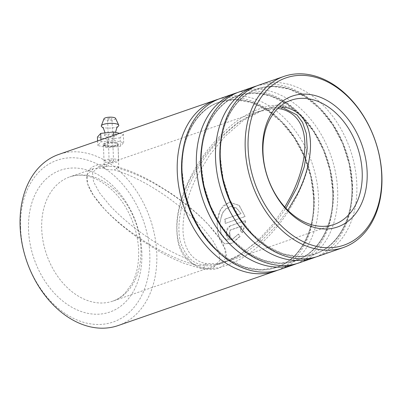 <?xml version="1.0" encoding="UTF-8"?>
<svg xmlns="http://www.w3.org/2000/svg" width="402" height="402" viewBox="0 0 402 402"><rect width="100%" height="100%" fill="white"/><g stroke="black" fill="none" stroke-linecap="round" stroke-linejoin="round"><path stroke-width="0.3" stroke-dasharray="2.01 1.51" d="M115.972 142.223L106.51 142.635L102.867 144.931L105.445 145.876L112.942 146.328L118.429 144.75L115.972 142.223M105.952 146.489L103.445 145.293L107.646 143.434L115.525 143.172L118.042 144.755L117.711 145.479L112.736 146.911L105.952 146.489L105.445 145.876M20.592 228.1A85.601 61.682 -109.1 0 1 82.174 158.775A85.601 61.682 -109.1 0 1 149.79 254.139A85.601 61.682 -109.1 0 1 88.209 323.459A85.601 61.682 -109.1 0 1 20.592 228.1M118.093 325.57A90.566 65.26 70.9 0 0 156.79 253.768A90.566 65.26 70.9 0 0 58.798 154.413M220.552 98.379A90.566 65.26 -109.1 0 1 318.54 197.734A90.566 65.26 -109.1 0 1 279.842 269.536M218.271 99.234A90.566 65.26 -109.1 0 1 313.947 199.327A90.566 65.26 -109.1 0 1 277.521 270.275M239.692 91.751A90.566 65.26 -109.1 0 1 337.68 191.101A90.566 65.26 -109.1 0 1 298.982 262.908M237.416 92.606A90.566 65.26 -109.1 0 1 333.087 192.694A90.566 65.26 -109.1 0 1 296.666 263.642M258.833 85.118A90.566 65.26 -109.1 0 1 356.825 184.473A90.566 65.26 -109.1 0 1 318.123 256.275M256.556 85.973A90.566 65.26 -109.1 0 1 352.227 186.066A90.566 65.26 -109.1 0 1 315.806 257.014M334.112 224.457L228.487 261.044L216.653 263.812L205.618 263.436C189.191 260.134 182.87 244.416 182.97 228.11C183.317 210.919 188.201 193.216 197.623 174.991L209.799 154.87L225.13 136.253L243.376 120.449L263.702 109.711L279.656 106.842M228.487 261.044L245.858 252.521L261.747 240.507L275.857 226.13L287.867 210.266M245.396 220.728L245.255 223.12L242.381 232.723L240.461 230.527L241.994 226.09L230.155 230.19L229.607 234.311L230.165 234.286A90.566 65.26 -109.1 0 1 230.014 238.341L228.145 238.351L226.05 234.959L226.823 229.507C227.612 227.723 228.668 226.577 229.994 226.06L245.175 220.688C245.089 224.909 244.084 228.899 242.16 232.652L242.381 232.723M241.054 213.628L236.527 207.99L230.587 206.397L225.226 209.08L221.502 215.276L219.959 223.477L220.663 231.642L222.929 237.049L226.527 239.964L232.492 239.356L238.391 234.09L240.23 236.26L232.411 243.205L224.723 243.873L220.356 239.883L217.763 232.642L217.145 222.839L218.919 213.13L223.15 205.723L229.391 202.231L239.22 205.352L245.084 216.567L225.462 223.366A90.566 65.26 -109.1 0 0 224.999 219.19L241.054 213.628L236.316 208.005L230.381 206.417L223.17 211.387L219.824 222.236L221.03 233.612L226.296 239.883L232.266 239.275L238.391 234.09M104.575 167.956L104.294 168.423L106.801 169.594L114.555 169.966C148.82 180.212 184.533 207.955 202.462 227.673L212.643 240.24L218.783 251.381L219.969 260.31L214.633 265.848L112.831 301.108A65.737 47.366 -109.1 0 1 41.713 228.999A65.737 47.366 -109.1 0 1 69.797 176.88A65.737 47.366 -109.1 0 1 140.921 248.994A65.737 47.366 -109.1 0 1 112.831 301.108C117.314 299.565 121.379 296.952 125.022 293.269L132.007 283.551C136.786 274.43 138.992 263.501 138.635 250.758C138.012 228.572 127.429 204.437 112.258 190.186C97.274 176.84 83.124 172.408 69.797 176.88L93.354 168.724L104.575 167.956L107.068 164.79L109.284 166.428L98.143 167.066L92.535 172.724L93.56 181.825L99.616 192.95L109.771 205.422C126.61 223.562 156.564 246.753 188.945 259.551L192.498 263.868L197.06 266.245L202.482 267.843C206.955 268.33 213.286 269.878 215.608 264.928L219.778 264.064L225.723 258.285L224.974 249.079L219.045 237.848L208.985 225.416C190.764 205.497 153.926 178.548 118.776 168.343L118.042 144.755M93.354 168.724L87.174 174.558L87.651 183.88L93.354 195.211L103.254 207.678C113.62 219.05 127.414 230.286 144.63 241.386C161.122 251.948 182.679 262.39 199.106 265.692A3.653 2.332 -78.6 0 0 200.779 268.446C211.467 270.647 219.03 269.526 223.472 265.079C225.477 262.833 226.517 260.265 226.602 257.37C226.537 251.175 223.979 244.577 218.939 237.582C215.301 232.316 210.673 226.859 205.055 221.206C195.719 211.733 184.081 202.256 170.136 192.769L153.664 182.578C145.167 177.724 136.564 173.614 127.851 170.247L118.047 166.996L118.776 168.343C119.178 167.433 118.374 166.75 116.369 166.277L109.284 166.428M199.106 265.692L214.633 265.848M284.807 207.06L272.732 224.381L258.24 240.235L241.592 253.582L223.341 262.828L215.608 264.928M277.837 108.505L258.913 111.374L237.944 122.354L219.226 138.293L203.573 156.936L191.101 177.247C176.006 206.452 169.589 242.245 188.945 259.551M118.047 166.996L114.555 169.966M242.16 232.652L240.24 230.467L241.994 226.09M241.773 226.04L229.934 230.14L229.381 234.25L230.165 234.286M229.944 234.225A90.274 65.049 -109.1 0 1 229.798 238.26L230.014 238.341M229.798 238.26L227.924 238.275L225.844 232.175L229.994 226.06M229.778 226.024L245.175 220.688M238.17 234.019L240.009 236.18L232.185 243.115L224.487 243.778L218.417 235.994L216.969 222.13L220.678 208.789L229.19 202.266L239.009 205.372L245.084 216.567M244.863 216.547L225.462 223.366M225.246 223.341A90.274 65.049 -109.1 0 0 224.778 219.18L224.999 219.19M224.778 219.18L240.833 213.618M105.957 134.74A5.844 1.583 177.9 0 0 104.59 135.655A5.844 1.583 177.9 0 0 108.103 137.152A5.844 1.583 177.9 0 0 114.841 136.494A5.844 1.583 177.9 0 0 116.198 135.228A5.844 1.583 177.9 0 0 112.083 134.042A5.844 1.583 177.9 0 0 105.957 134.74M108.118 118.429A2.191 0.593 -2.1 0 1 110.53 118.173A2.191 0.593 -2.1 0 1 111.972 118.675A2.191 0.593 -2.1 0 1 111.449 119.082A2.191 0.593 -2.1 0 1 109.032 119.339A2.191 0.593 -2.1 0 1 107.59 118.836A2.191 0.593 -2.1 0 1 108.118 118.429M109.661 160.584A2.191 0.593 -2.1 0 1 112.073 160.328A2.191 0.593 -2.1 0 1 113.515 160.83A2.191 0.593 -2.1 0 1 112.992 161.242A2.191 0.593 -2.1 0 1 110.58 161.493A2.191 0.593 -2.1 0 1 109.138 160.991A2.191 0.593 -2.1 0 1 109.661 160.584M103.972 118.791A5.844 1.583 177.9 0 0 107.48 120.288A5.844 1.583 177.9 0 0 114.223 119.635A5.844 1.583 177.9 0 0 115.575 118.364M101.967 126.926A8.764 2.377 177.9 0 0 116.701 127.047A8.764 2.377 177.9 0 0 118.173 126.334M105.776 159.815A7.306 1.98 177.9 0 0 104.028 161.177A7.306 1.98 177.9 0 0 108.836 162.855A7.306 1.98 177.9 0 0 116.881 162.006A7.306 1.98 177.9 0 0 118.625 160.644A7.306 1.98 177.9 0 0 113.816 158.966A7.306 1.98 177.9 0 0 105.776 159.815M105.158 142.951A7.306 1.98 177.9 0 0 103.409 144.318A7.306 1.98 177.9 0 0 108.218 145.996A7.306 1.98 177.9 0 0 116.263 145.147A7.306 1.98 177.9 0 0 118.007 143.78A7.306 1.98 177.9 0 0 113.198 142.102A7.306 1.98 177.9 0 0 105.158 142.951M113.992 140.388L123.68 142.604L120.394 146.268L107.424 147.71L97.741 145.494L101.023 141.831L113.992 140.388L113.811 135.358M119.665 133.328L123.369 134.173L123.68 142.604M123.369 134.173L120.087 137.836L120.394 146.268M120.087 137.836L107.118 139.278L107.424 147.71M97.575 140.981L97.741 145.494M107.118 139.278L97.43 137.062M100.952 139.811L101.023 141.831M283.862 108.259C275.787 105.48 263.149 108.691 245.949 117.892C229.045 127.735 207.146 149.845 193.508 176.413C179.478 202.904 176.347 228.793 180.749 242.934C185.99 256.662 193.196 263.868 202.362 264.566L216.447 264.516L236.396 257.164L261.225 238.617L274.063 224.688L285.897 208.251M182.533 153.494A87.475 63.029 -109.1 0 1 251.813 102.671A87.475 63.029 -109.1 0 1 313.64 198.151A87.475 63.029 -109.1 0 1 282.626 264.737A87.475 63.029 -109.1 0 1 215.879 249.753M201.678 146.861A87.475 63.029 -109.1 0 1 270.953 96.043A87.475 63.029 -109.1 0 1 332.781 191.523A87.475 63.029 -109.1 0 1 301.771 258.109A87.475 63.029 -109.1 0 1 235.024 243.12M220.819 140.228A87.475 63.029 -109.1 0 1 290.093 89.41A87.475 63.029 -109.1 0 1 351.921 184.89A87.475 63.029 -109.1 0 1 320.912 251.476A87.475 63.029 -109.1 0 1 254.164 236.487M141.851 252.536A75.084 54.099 70.9 0 0 82.541 168.89A75.084 54.099 70.9 0 0 28.532 229.698A75.084 54.099 70.9 0 0 87.837 313.344A75.084 54.099 70.9 0 0 141.851 252.536M314.178 197.965A87.475 63.029 -109.1 0 1 251.255 268.807A87.475 63.029 -109.1 0 1 182.156 171.358A87.475 63.029 -109.1 0 1 245.084 100.515A87.475 63.029 -109.1 0 1 314.178 197.965M333.323 191.332A87.475 63.029 -109.1 0 1 270.395 262.174A87.475 63.029 -109.1 0 1 201.301 164.725A87.475 63.029 -109.1 0 1 264.225 93.882A87.475 63.029 -109.1 0 1 333.323 191.332M352.464 184.704A87.475 63.029 -109.1 0 1 289.541 255.546A87.475 63.029 -109.1 0 1 220.442 158.092A87.475 63.029 -109.1 0 1 283.365 87.254A87.475 63.029 -109.1 0 1 352.464 184.704M282.541 106.977A3.653 2.332 101.4 0 1 284.626 105.942A3.653 2.332 101.4 0 1 284.636 105.942A3.653 2.332 101.4 0 1 286.093 107.485M205.618 263.436A3.653 2.332 101.4 0 1 202.502 267.848A3.653 2.332 101.4 0 1 202.497 267.848A3.653 2.332 101.4 0 1 202.482 267.843A3.653 2.332 -78.6 0 1 200.779 268.446L184.93 263.687C176.187 260.28 167.559 256.134 159.051 251.255L142.544 240.994C128.62 231.477 117.012 221.979 107.726 212.502C102.163 206.874 97.591 201.442 94.003 196.206C89.073 189.307 86.581 182.794 86.53 176.674L88.174 170.956C92.52 165.498 98.822 163.443 107.068 164.79M102.862 144.931L103.641 145.645M313.635 198.146L310.892 177.222L304.324 156.76L294.334 137.992L281.526 122.067L266.687 109.942L250.727 102.354L234.612 99.746L219.321 102.259C196.01 109.882 180.634 138.313 182.161 171.363L184.905 192.287L191.473 212.748L201.462 231.517L214.271 247.441L229.11 259.566L245.069 267.154L261.184 269.762L276.476 267.25C299.786 259.627 315.158 231.195 313.635 198.146M332.781 191.513L330.032 170.594L323.464 150.127L313.475 131.364L300.666 115.434L285.832 103.309L269.868 95.721L253.757 93.113L238.461 95.631C215.15 103.249 199.779 131.68 201.301 164.735L204.045 185.654L210.613 206.12L220.608 224.884L233.411 240.813L248.25 252.933L264.214 260.526L280.325 263.134L295.616 260.617C318.927 252.999 334.303 224.567 332.781 191.513M351.921 184.88L349.177 163.961L342.61 143.499L332.615 124.731L319.811 108.806L304.972 96.681L289.008 89.088L272.898 86.48L257.607 88.998C234.296 96.616 218.919 125.047 220.442 158.102L223.19 179.026L229.758 199.487L239.748 218.251L252.551 234.18L267.39 246.305L283.355 253.893L299.465 256.501L314.761 253.989C338.072 246.366 353.443 217.934 351.921 184.88M103.445 145.293L104.294 168.423M223.341 262.828L219.778 264.064M258.913 111.374L98.143 167.066M284.636 105.942C290.194 107.093 294.922 109.45 298.827 113.022C303.626 117.585 306.902 123.173 308.651 129.791C312.681 148.815 309.656 169.046 299.585 190.468C290.455 210.839 277.099 229.075 259.516 245.17C247.33 256.295 234.029 263.712 219.623 267.43C213.613 268.757 207.904 268.898 202.502 267.848L202.045 267.752M291.083 100.229L263.702 109.711M197.06 266.245L188.377 260.828C183.558 256.285 180.272 250.707 178.513 244.099C174.383 224.582 177.609 203.854 188.191 181.915C197.372 161.946 210.623 144.087 227.929 128.344C240.115 117.294 253.386 109.947 267.742 106.314C273.672 105.028 279.3 104.907 284.626 105.942M118.429 144.75L117.711 145.479M104.59 135.655L105.068 132.69M116.198 135.228L115.505 132.308M113.515 160.83L111.972 118.675M104.028 161.177L103.409 144.318M118.625 160.644L118.007 143.78M109.138 160.991L107.59 118.836"/><path stroke-width="0.6" d="M215.954 99.972L58.798 154.413A90.566 65.26 70.9 0 0 20.1 226.215A90.566 65.26 70.9 0 0 118.093 325.57L275.244 271.129A90.566 65.26 -109.1 0 1 177.257 171.775A90.566 65.26 -109.1 0 1 215.954 99.972A90.566 65.26 -109.1 0 1 218.271 99.234M381.699 175.011A88.52 63.787 70.9 0 0 311.771 76.39A88.52 63.787 70.9 0 0 248.094 148.082A88.52 63.787 70.9 0 0 318.017 246.702A88.52 63.787 70.9 0 0 381.699 175.011M245.21 148.232A90.566 65.26 -109.1 0 1 283.907 76.43A90.566 65.26 -109.1 0 1 381.9 175.785A90.566 65.26 -109.1 0 1 343.202 247.587A90.566 65.26 -109.1 0 1 245.21 148.232M367.147 172.076A69.239 49.893 -109.1 0 1 317.339 228.15A69.239 49.893 -109.1 0 1 262.642 151.016A69.239 49.893 -109.1 0 1 312.454 94.937A69.239 49.893 -109.1 0 1 367.147 172.076M262.993 152.343A65.737 47.366 70.9 0 0 334.112 224.457A65.737 47.366 70.9 0 0 362.202 172.337A65.737 47.366 70.9 0 0 291.083 100.229A65.737 47.366 70.9 0 0 262.993 152.343M296.666 263.642A90.566 65.26 -109.1 0 1 294.39 264.496L279.842 269.536A90.566 65.26 -109.1 0 1 181.85 170.182A90.566 65.26 -109.1 0 1 220.552 98.379L235.1 93.339A90.566 65.26 -109.1 0 1 237.416 92.606M315.806 257.014A90.566 65.26 -109.1 0 1 313.53 257.868L298.982 262.908A90.566 65.26 -109.1 0 1 200.99 163.554A90.566 65.26 -109.1 0 1 239.692 91.751L254.24 86.711A90.566 65.26 -109.1 0 1 256.556 85.973M294.39 264.496A90.566 65.26 -109.1 0 1 196.397 165.142A90.566 65.26 -109.1 0 1 235.1 93.339M343.202 247.587L318.123 256.275A90.566 65.26 -109.1 0 1 220.135 156.921A90.566 65.26 -109.1 0 1 258.833 85.118L283.907 76.43M313.53 257.868A90.566 65.26 -109.1 0 1 215.542 158.514A90.566 65.26 -109.1 0 1 254.24 86.711M287.867 210.266L296.832 194.985C314.52 161.865 318.952 115.952 286.093 107.485L279.656 106.842M277.837 108.505L281.631 109.032C314.384 118.007 307.927 163.931 290.314 197.241L284.807 207.06M277.521 270.275A90.566 65.26 -109.1 0 1 275.244 271.129M115.505 132.374L116.826 127.73L118.173 126.334A8.764 2.377 177.9 0 0 118.731 125.143L115.575 118.364A5.844 1.583 177.9 0 0 111.46 117.183A5.844 1.583 177.9 0 0 105.339 117.876A5.844 1.583 177.9 0 0 103.972 118.791L101.324 125.781A8.764 2.377 177.9 0 0 101.967 126.926L103.414 128.223L105.073 132.916M118.731 125.143A8.764 2.377 177.9 0 0 112.555 123.369A8.764 2.377 177.9 0 0 103.374 124.414A8.764 2.377 177.9 0 0 101.324 125.781M97.575 140.981L97.43 137.062L100.716 133.404L113.686 131.957L119.665 133.328M113.686 131.957L113.811 135.358M100.716 133.404L100.952 139.811M285.897 208.251L297.073 187.362L304.294 166.714L307.208 148.318L306.304 133.429L302.55 122.419L297.008 114.987L283.862 108.259M215.879 249.753A87.475 63.029 -109.1 0 1 181.619 171.543A87.475 63.029 -109.1 0 1 182.533 153.494M235.024 243.12A87.475 63.029 -109.1 0 1 200.759 164.91A87.475 63.029 -109.1 0 1 201.678 146.861M254.164 236.487A87.475 63.029 -109.1 0 1 219.899 158.282A87.475 63.029 -109.1 0 1 220.819 140.228M281.631 109.032A3.653 2.332 101.4 0 1 282.541 106.977"/></g></svg>
